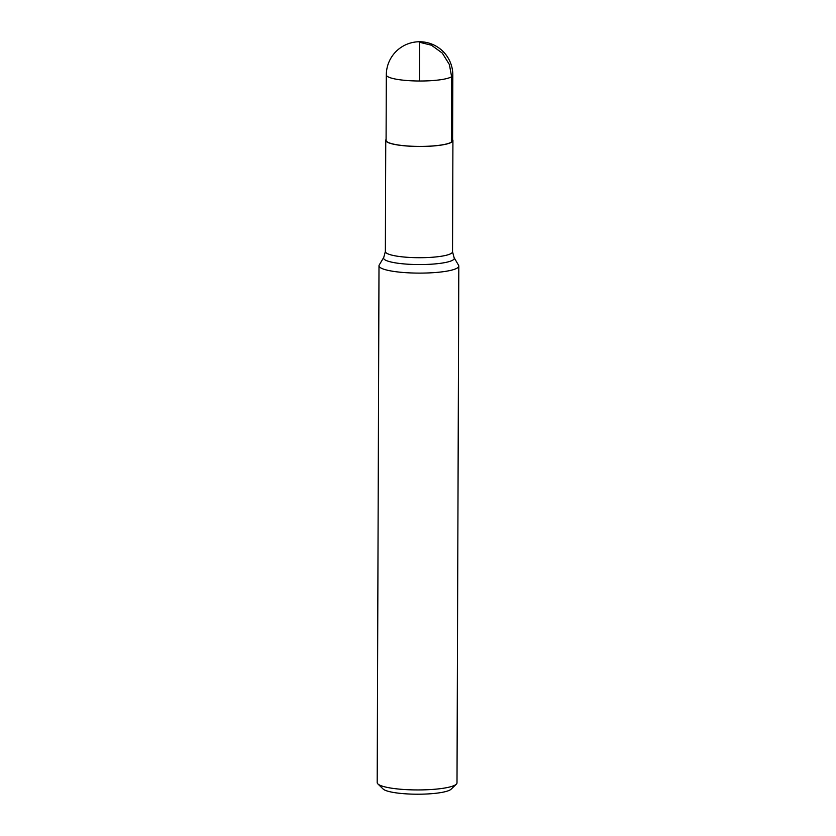 <?xml version="1.0" encoding="UTF-8"?>
<svg xmlns="http://www.w3.org/2000/svg" width="836" height="836" viewBox="0 0 836 836"><rect width="100%" height="100%" fill="white"/><g stroke="black" fill="none" stroke-linecap="round" stroke-linejoin="round"><path stroke-width="1.25" d="M458.577 265.284A39.898 7.2 -179.8 0 1 458.807 266.047A39.898 7.2 -179.8 0 1 418.878 273.111A39.898 7.2 -179.8 0 1 379.001 265.764A39.898 7.2 -179.8 0 1 379.23 265.002L383.766 257.383A35.363 6.385 -179.8 0 0 418.909 264.563A35.363 6.385 -179.8 0 0 454.094 257.624L458.577 265.284M452.589 139.675A33.586 6.061 -179.8 0 1 452.924 140.532A33.586 6.061 -179.8 0 1 419.317 146.478A33.586 6.061 -179.8 0 1 385.751 140.291A33.586 6.061 -179.8 0 1 386.096 139.445M456.32 784.199L451.074 789.236A34.579 6.239 -179.8 0 1 450.395 789.748A34.579 6.239 -179.8 0 1 415.576 794.2A34.579 6.239 -179.8 0 1 383.087 788.996L377.872 783.917A39.898 7.2 0.2 0 0 415.356 789.926A39.898 7.2 0.2 0 0 455.536 784.795A39.898 7.2 0.2 0 0 456.32 784.199A39.898 7.2 0.2 0 0 456.999 782.872L458.807 266.047M379.001 265.764L377.193 782.6A39.898 7.2 0.2 0 0 377.872 783.917M452.819 75.115L452.589 140.532A33.252 5.998 -179.8 0 1 419.317 146.415A33.252 5.998 -179.8 0 1 386.086 140.302L386.316 74.885A33.252 5.998 -179.8 0 0 419.547 81.008A33.252 5.998 -179.8 0 0 452.819 75.115A33.252 33.252 0 0 0 421.344 41.8A33.252 33.252 0 0 0 386.316 74.885M419.547 81.008L419.682 42.302L431.47 45.228L442.307 53.096L449.402 64.56L451.607 76.724L451.377 142.13M385.751 140.291L385.365 251.521A33.586 6.061 0.2 0 0 418.93 257.707A33.586 6.061 0.2 0 0 452.537 251.761L454.094 257.624M452.924 140.532L452.537 251.761M385.365 251.521L383.766 257.383"/></g></svg>
